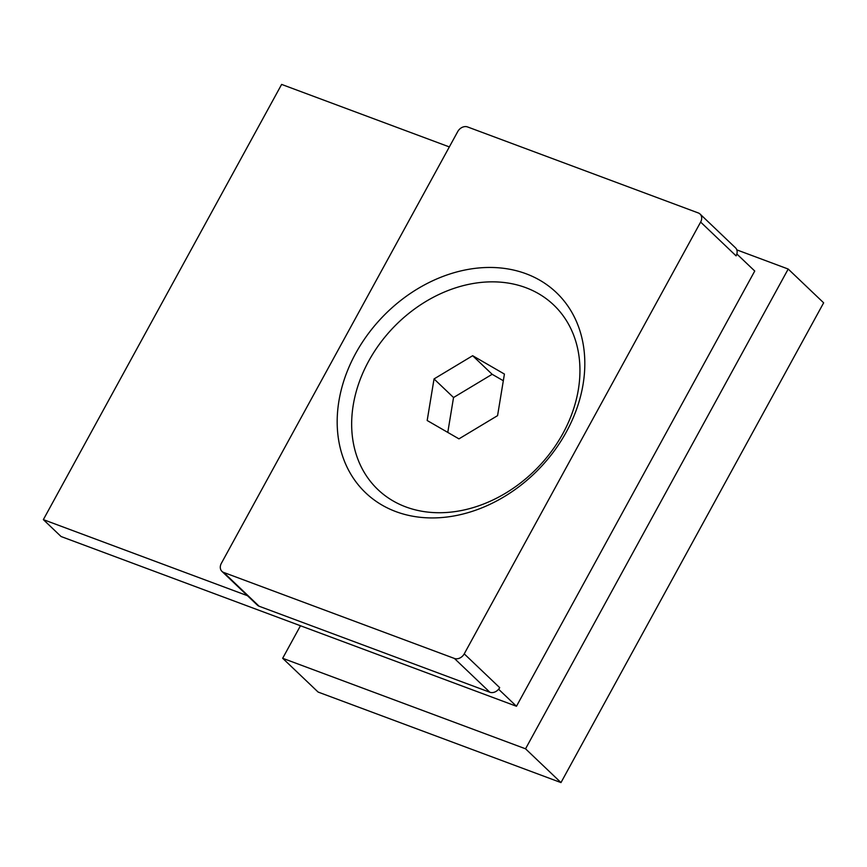 <?xml version="1.0" encoding="UTF-8"?>
<svg xmlns="http://www.w3.org/2000/svg" width="867" height="867" viewBox="0 0 867 867"><rect width="100%" height="100%" fill="white"/><g stroke="black" fill="none" stroke-linecap="round" stroke-linejoin="round"><path stroke-width="1.3" d="M700.059 214.041L735.509 247.832A7.966 6.286 133.6 0 1 736.831 254.074A7.966 6.286 133.6 0 1 736.083 255.863L737.015 254.15L754.745 271.035L516.472 706.258L498.742 689.363L499.685 687.65A7.966 6.286 133.6 0 1 498.547 689.287A7.966 6.286 133.6 0 1 489.855 692.245L259.125 606.239A7.966 6.286 133.6 0 1 257.38 605.155L221.93 571.364A7.966 6.286 133.6 0 1 221.356 563.333L457.754 131.546A7.966 6.286 133.6 0 1 467.584 126.95L698.314 212.957A7.966 6.286 133.6 0 1 700.059 214.041A7.966 6.286 133.6 0 1 700.634 222.071L464.235 653.859A7.966 6.286 133.6 0 1 454.416 658.454L223.675 572.448A7.966 6.286 133.6 0 1 221.93 571.364M355.654 353.443A138.276 109.09 133.6 0 1 570.053 309.356A138.276 109.09 133.6 0 1 457.288 515.323A138.276 109.09 133.6 0 1 355.654 353.443M562.921 433.478A127.46 100.561 -46.4 0 0 525.814 287.671A127.46 100.561 -46.4 0 0 368.692 361.095A127.46 100.561 -46.4 0 0 405.789 506.902A127.46 100.561 -46.4 0 0 562.921 433.478M447.784 432.416L453.539 397.519L492.153 374.295L503.326 380.743M453.539 397.519L434.042 378.933L472.656 355.708L504.421 374.067L497.571 415.64L458.957 438.865L427.182 420.506L434.042 378.933M492.153 374.295L472.656 355.708M516.472 706.258L61.069 536.521L43.35 519.626L281.623 84.413L449.344 146.924M43.35 519.626L247.463 595.705M300.47 625.746L282.664 658.281L525.543 748.806L788.201 269.041L736.82 249.88M282.664 658.281L318.113 692.061L560.982 782.587L823.65 302.821L788.201 269.041M525.543 748.806L560.982 782.587M259.125 606.239L223.675 572.448M489.855 692.245L454.416 658.454M499.685 687.65L464.235 653.859M736.083 255.863L700.634 222.071"/></g></svg>
